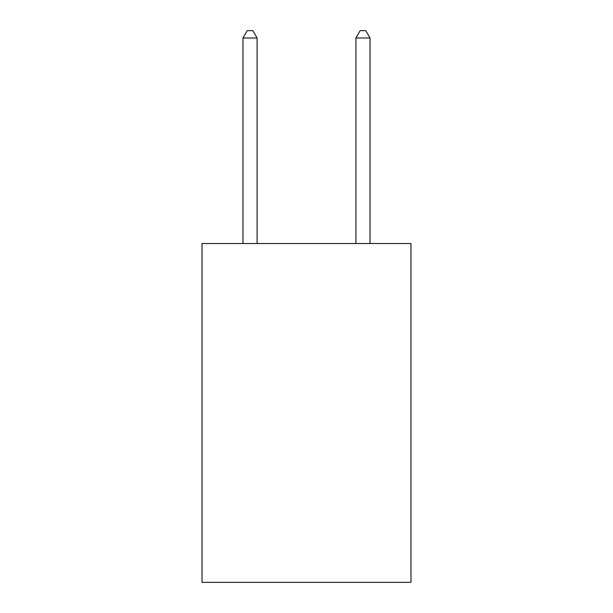 <?xml version="1.0" encoding="UTF-8"?>
<svg xmlns="http://www.w3.org/2000/svg" width="613" height="613" viewBox="0 0 613 613"><rect width="100%" height="100%" fill="white"/><g stroke="black" fill="none" stroke-linecap="round" stroke-linejoin="round"><path stroke-width="0.92" d="M410.971 243.537L410.971 582.35L202.029 582.35L202.029 243.537L410.971 243.537M257.092 243.537L257.092 37.991L242.97 37.991L242.97 243.537M242.97 37.991L247.208 30.65L252.855 30.65L257.092 37.991M370.03 243.537L370.03 37.991L355.908 37.991L355.908 243.537M355.908 37.991L360.145 30.65L365.792 30.65L370.03 37.991"/></g></svg>
